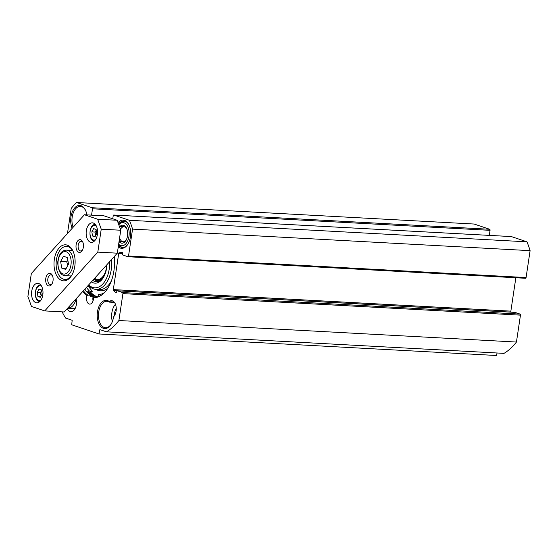 <?xml version="1.0" encoding="UTF-8"?>
<svg xmlns="http://www.w3.org/2000/svg" width="558" height="558" viewBox="0 0 558 558"><rect width="100%" height="100%" fill="white"/><g stroke="black" fill="none" stroke-linecap="round" stroke-linejoin="round"><path stroke-width="0.84" d="M75.184 308.428L67.797 308.03M112.758 218.785L113.211 215.765A0.9 0.523 93.1 0 1 113.769 215.032A0.9 0.523 93.1 0 1 113.853 215.053L129.393 220.284A71.431 41.683 93.1 0 1 132.553 229.115L128.535 256.01A0.9 0.523 93.1 0 1 127.977 256.736A0.9 0.523 93.1 0 1 127.894 256.722L122.781 254.999A0.9 0.523 93.1 0 1 122.404 253.946L122.481 253.423A0.9 0.523 -86.9 0 0 122.021 252.349A0.9 0.523 -86.9 0 0 121.958 252.349L119.21 252.753A0.9 0.523 -86.9 0 0 118.714 253.478L113.316 289.602A0.9 0.523 -86.9 0 0 113.56 290.579L115.924 292.706A0.9 0.523 -86.9 0 0 116.141 292.804A0.9 0.523 -86.9 0 0 116.706 292.071L116.782 291.548A0.9 0.523 93.1 0 1 117.34 290.823A0.9 0.523 93.1 0 1 117.424 290.837L122.537 292.559A0.9 0.523 93.1 0 1 122.913 293.62L118.896 320.515A71.431 41.683 93.1 0 1 106.452 331.829L99.875 329.611L98.989 333.963L71.724 324.784L72.163 320.278L65.586 318.067A71.431 41.683 93.1 0 1 62.161 311.859M67.469 233.516L71.215 208.455A71.431 41.683 93.1 0 1 76.585 202.498L92.126 207.736A0.9 0.523 93.1 0 1 92.502 208.79L91.554 215.137M82.73 291.492A33.306 19.432 -86.9 0 0 86.95 295.531A6.012 3.508 93.1 0 0 89.705 304.117A6.012 3.508 93.1 0 0 93.549 297.749A33.306 19.432 -86.9 0 0 101.465 295.182A33.306 19.432 -86.9 0 0 114.237 256.596M118.268 246.831A14.138 8.251 -86.9 0 0 127.789 244.334A14.138 8.251 -86.9 0 0 128.849 224.7A14.138 8.251 -86.9 0 0 118.038 222.677M76.048 298.893A8.726 5.092 93.1 0 1 70.929 311.699A8.726 5.092 93.1 0 1 67.295 308.581M109.263 301.529A14.138 8.251 -86.9 0 0 98.668 307.172A14.138 8.251 -86.9 0 0 99.952 325.523A14.138 8.251 -86.9 0 0 110.868 324.603A14.138 8.251 -86.9 0 0 113.532 316.86A8.726 5.092 93.1 0 0 116.169 307.193A8.726 5.092 93.1 0 0 111.635 300.699A8.726 5.092 93.1 0 0 109.263 301.529L109.361 302.122L114.432 302.394M86.909 214.886A14.138 8.251 -86.9 0 0 85.402 210.066A14.138 8.251 -86.9 0 0 77.213 205.958A14.138 8.251 -86.9 0 0 70.943 216.867A14.138 8.251 -86.9 0 0 72.156 228.32M106.452 331.829L504 353.367A71.431 41.683 -86.9 0 0 516.443 342.047L520.461 315.151A0.9 0.523 -86.9 0 0 520.084 314.098L514.971 312.375A0.9 0.523 -86.9 0 0 514.888 312.354A0.9 0.523 -86.9 0 0 514.804 312.361M98.989 333.963L496.529 355.502L497.045 352.991M489.296 235.378L490.05 230.328A0.9 0.523 -86.9 0 0 489.673 229.268L474.133 224.037L76.585 202.498M128.061 256.729L525.434 278.261A0.9 0.523 -86.9 0 0 525.517 278.275A0.9 0.523 -86.9 0 0 526.082 277.549L530.1 250.654A71.431 41.683 -86.9 0 0 526.933 241.823L511.393 236.585A0.9 0.523 -86.9 0 0 511.309 236.571A0.9 0.523 -86.9 0 0 511.226 236.578M511.149 312.152L511.1 312.117A0.9 0.523 93.1 0 1 510.856 311.141L515.85 277.751M111.063 324.289A13.232 7.721 93.1 0 1 105.497 327.72A13.232 7.721 93.1 0 1 98.501 314.084A13.232 7.721 93.1 0 1 106.927 301.292A13.232 7.721 93.1 0 1 109.361 302.122M89.957 292.12A33.006 19.258 -86.9 0 0 96.604 297.1M94.058 297.414A34.289 20.011 93.1 0 1 93.053 296.793L90.368 296.647A34.289 20.011 93.1 0 1 90.208 296.535M90.187 296.347L90.368 296.647L90.187 296.347A6.012 3.508 93.1 0 1 90.522 295.252L87.836 295.105A32.782 19.132 93.1 0 1 83.386 290.76M101.779 294.952A32.782 19.132 93.1 0 1 94.267 297.268L93.549 297.749M87.836 295.105L86.95 295.531M93.053 296.793A6.012 3.508 -86.9 0 0 93.06 300.839M90.522 295.252A32.782 19.132 93.1 0 1 84.858 289.128M118.54 224.086A13.232 7.721 93.1 0 1 123.848 221.017A13.232 7.721 93.1 0 1 129.01 225.034M127.984 244.02A13.232 7.721 93.1 0 1 122.418 247.452A13.232 7.721 93.1 0 1 118.498 245.29M73.112 227.266A13.232 7.721 93.1 0 1 72.184 217.076A13.232 7.721 93.1 0 1 80.394 206.383A13.232 7.721 93.1 0 1 85.562 210.401M86.567 213.261A13.232 7.721 -86.9 0 0 86.009 214.837M116.266 308.658A8.726 5.092 -86.9 0 0 114.278 315.961M115.45 304.256A13.232 7.721 -86.9 0 0 112.374 321.548M526.933 241.823L129.393 220.284M530.1 250.654L132.553 229.115M516.443 342.047L118.896 320.515M67.937 307.876A13.085 7.638 -86.9 0 0 68.222 307.904A13.085 7.638 -86.9 0 0 76.048 298.9M71.619 303.796A11.579 6.759 93.1 0 1 70.65 304.87M118.596 244.627A13.085 7.638 -86.9 0 0 122.913 247.327A13.085 7.638 -86.9 0 0 124.05 247.243M125.452 221.4A13.085 7.638 -86.9 0 0 124.329 221.198A13.085 7.638 -86.9 0 0 118.756 224.686M120.444 229.394A7.519 4.387 93.1 0 1 124.029 226.75A7.519 4.387 93.1 0 1 126.785 228.717M126.164 240.114A7.519 4.387 93.1 0 1 123.213 241.767A7.519 4.387 93.1 0 1 119.621 237.792M118.798 224.79A11.579 6.759 93.1 0 1 127.573 226.192A11.579 6.759 93.1 0 1 127.468 241.342A11.579 6.759 93.1 0 1 118.659 244.209M119.084 241.544A9.026 5.266 -86.9 0 0 125.836 240.665A9.026 5.266 -86.9 0 0 126.52 228.131A9.026 5.266 -86.9 0 0 119.9 226.527M96.088 229.457L96.764 233.558L94.986 236.829L92.523 235.999L91.847 231.898L93.625 228.627L96.088 229.457M41.487 289.93L42.171 294.031L40.385 297.302L37.93 296.472L37.246 292.371L39.032 289.1L41.487 289.93M68.501 264.157L65.656 269.395L61.722 268.07L60.634 261.507L63.479 256.268L67.42 257.594L68.501 264.157M61.722 268.07L66.242 268.314M67.881 260.384L66.73 261.835L60.634 261.507M66.73 261.835L67.762 265.517M69.952 275.924A16.545 9.653 -86.9 0 0 70.538 276.775M72.01 249.614A16.545 9.653 -86.9 0 0 71.333 250.396M96.234 230.349L95.013 232.072L91.847 231.898M95.013 232.072L95.732 235.462M95.355 236.153L92.523 235.999M41.634 290.823L40.42 292.545L37.246 292.371M40.42 292.545L41.132 295.935M40.755 296.626L37.93 296.472M44.724 310.911L64.24 311.971L117.319 253.179L120.744 230.238L117.173 220.27L103.921 215.806L84.411 214.753L97.664 219.217L101.235 229.178L97.81 252.118L44.724 310.911L31.471 306.447L27.9 296.486L31.332 273.546L84.411 214.753M52.159 283.631A4.876 2.846 93.1 0 1 50.36 284.566A4.876 2.846 93.1 0 1 48.162 282.418A4.876 2.846 93.1 0 1 48.211 277.34A4.876 2.846 93.1 0 1 50.883 274.829A4.876 2.846 93.1 0 1 52.578 275.952M82.493 250.033A4.876 2.846 93.1 0 1 80.687 250.967A4.876 2.846 93.1 0 1 78.497 248.826A4.876 2.846 93.1 0 1 78.545 243.748A4.876 2.846 93.1 0 1 81.217 241.23A4.876 2.846 93.1 0 1 82.905 242.353M71.773 275.247A16.545 9.653 93.1 0 1 64.895 279.418A16.545 9.653 93.1 0 1 57.446 272.137A16.545 9.653 93.1 0 1 57.613 254.908A16.545 9.653 93.1 0 1 66.681 246.378A16.545 9.653 93.1 0 1 73.07 251.267M55.465 272.911A18.044 10.532 -86.9 0 0 71.445 275.771A18.044 10.532 -86.9 0 0 72.805 250.709A18.044 10.532 -86.9 0 0 58.569 248.652A18.044 10.532 -86.9 0 0 55.465 272.911M46.188 283.192A6.382 3.725 -86.9 0 0 51.831 284.203A6.382 3.725 -86.9 0 0 52.312 275.345A6.382 3.725 -86.9 0 0 47.284 274.613A6.382 3.725 -86.9 0 0 46.188 283.192M86.936 238.057A9.772 5.706 93.1 0 1 87.034 227.873A9.772 5.706 93.1 0 1 92.398 222.837A9.772 5.706 93.1 0 1 97.559 232.902A9.772 5.706 93.1 0 1 91.338 242.353A9.772 5.706 93.1 0 1 86.936 238.057M32.343 298.53A9.772 5.706 93.1 0 1 32.441 288.346A9.772 5.706 93.1 0 1 37.798 283.311A9.772 5.706 93.1 0 1 42.966 293.375A9.772 5.706 93.1 0 1 36.737 302.827A9.772 5.706 93.1 0 1 32.343 298.53M76.516 249.593A6.382 3.725 -86.9 0 0 82.165 250.612A6.382 3.725 -86.9 0 0 82.647 241.747A6.382 3.725 -86.9 0 0 77.611 241.021A6.382 3.725 -86.9 0 0 76.516 249.593M117.173 220.27L97.664 219.217M120.744 230.238L101.235 229.178M97.81 252.118L117.319 253.179M95.069 277.821L95.962 277.87L93.611 279.432M87.278 292.385L88.938 292.476L92.447 291.262A30.076 17.549 93.1 0 1 88.22 285.41M99.324 296.284L98.236 294.729A30.076 17.549 -86.9 0 0 104.653 292.392M92.447 291.262L89.517 291.102L86.936 291.994M86.483 287.335A30.076 17.549 -86.9 0 0 89.517 291.102M95.39 280.088A17.145 10.002 -86.9 0 0 97.922 281.588M94.26 279.502A15.861 9.256 -86.9 0 0 95.516 280.137A15.861 9.256 -86.9 0 0 95.69 280.2A15.861 9.256 -86.9 0 0 104.702 274.927M95.781 279.391A15.038 8.775 -86.9 0 0 106.752 264.876M91.414 281.867A18.651 10.881 -86.9 0 0 103.139 277.912A18.651 10.881 -86.9 0 0 106.913 264.701M103.46 277.382A17.145 10.002 93.1 0 1 96.325 281.72A17.145 10.002 93.1 0 1 92.774 280.367M109.647 261.681A23.31 13.601 93.1 0 1 102.951 283.848A23.31 13.601 93.1 0 1 88.687 284.887M88.429 285.173A24.81 14.48 -86.9 0 0 95.906 289.379A24.81 14.48 -86.9 0 0 111.614 259.498M90.473 291.946A32.483 18.958 -86.9 0 0 97.643 296.87M74.898 308.965L67.323 308.553M114.118 302.011L109.298 301.745M94.721 297.274A33.989 19.83 93.1 0 1 89.168 292.392M88.694 292.462A34.289 20.011 -86.9 0 0 94.107 297.379M489.673 229.268L92.126 207.736M490.05 230.328L92.502 208.79M511.393 236.585L113.853 215.053M526.082 277.549L128.535 256.01M122.474 252.934L119.21 252.753M122.439 253.681L118.714 253.478M510.856 311.141L113.316 289.602M511.1 312.117L113.56 290.579M116.371 292.727L115.924 292.706M514.971 312.375L117.424 290.837M520.084 314.098L122.537 292.559M520.461 315.151L122.913 293.62M95.592 239.612A7.366 4.297 93.1 0 1 90.012 232.498A7.366 4.297 93.1 0 1 96.325 226.025M40.992 300.078A7.366 4.297 93.1 0 1 35.412 292.971A7.366 4.297 93.1 0 1 41.731 286.498M69.276 270.225A11.279 6.584 93.1 0 1 58.206 266.501A11.279 6.584 93.1 0 1 66.221 251.77A11.279 6.584 93.1 0 1 69.276 270.225M71.124 271.279A12.785 7.456 -86.9 0 0 72.812 257.789A12.785 7.456 -86.9 0 0 66.479 250.13C63.005 250.242 59.029 252.216 57.718 262.393C58.13 270.895 60.585 275.317 65.098 275.659A12.785 7.456 -86.9 0 0 71.124 271.279M95.676 280.2A17.026 9.932 -86.9 0 0 97.922 281.469A17.026 9.932 -86.9 0 0 98.138 281.539M95.516 280.137L97.49 280.869A16.503 9.626 -86.9 0 0 97.671 280.939A16.503 9.626 -86.9 0 0 99.073 281.225M95.906 289.379L99.568 289.574A24.81 14.48 -86.9 0 0 111.467 280.688M95.983 289.386A26.017 15.185 -86.9 0 0 107.987 287.984M119.056 241.544L123.213 241.767M119.412 226.499L124.029 226.75M511.309 236.571L113.769 215.032M525.517 278.275L127.977 256.736M514.888 312.354L117.34 290.823M68.222 307.904L75.26 308.281M122.913 247.327L123.583 247.361M124.329 221.198L124.999 221.233M65.098 275.659L71.215 275.994M66.479 250.13L72.596 250.465M95.488 224.511C88.792 223.591 87.836 241.216 94.588 241.028M40.887 284.978C34.191 284.064 33.236 301.69 39.995 301.501M94.086 279.488L97.169 279.656"/></g></svg>
